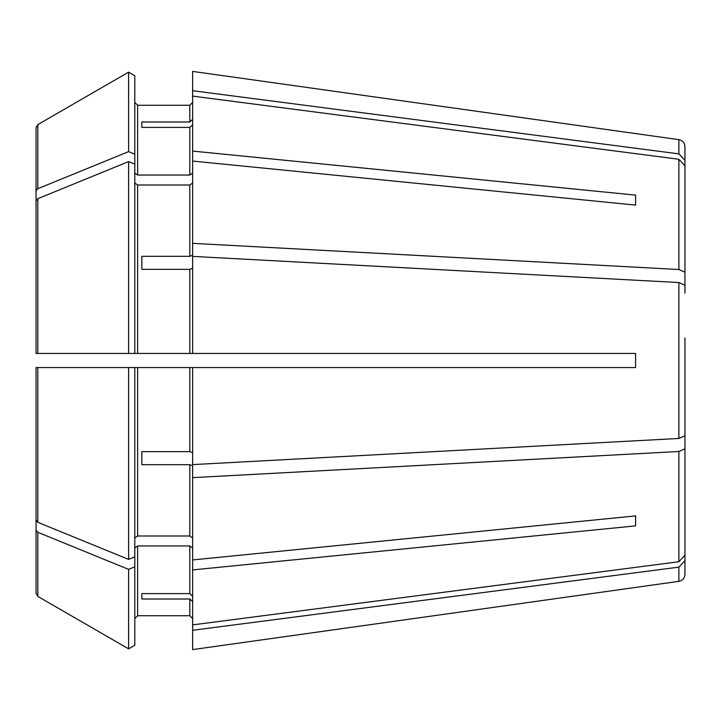 <?xml version="1.0" encoding="UTF-8"?>
<svg xmlns="http://www.w3.org/2000/svg" width="721" height="721" viewBox="0 0 721 721"><rect width="100%" height="100%" fill="white"/><g stroke="black" fill="none" stroke-linecap="round" stroke-linejoin="round"><path stroke-width="1.08" d="M684.95 293.123L684.95 165.722L678.876 159.269L192.633 96.109L192.633 151.086L635.58 195.121L635.58 205.097L192.633 161.062L192.633 151.086M192.633 183.017L189.812 185.009L137.621 185.009L134.8 183.017M192.633 268.266L189.812 269.348L141.848 269.348L141.848 256.315L189.812 256.315L192.633 255.234L192.633 161.062M684.95 383.013L684.95 337.987M134.8 353.443L36.05 353.443L37.816 353.443L36.05 353.443L36.05 127.653L36.05 190.858L37.816 188.704L128.599 151.626L128.599 72.154L134.8 75.741L134.8 353.443L192.633 353.443L192.633 256.388L678.876 282.542L684.95 285.219M36.05 127.653L37.816 124.598L128.599 72.154M134.8 367.557L134.8 556.873L128.599 559.397L37.816 522.319L36.05 520.165L36.05 367.557L635.58 367.557L635.58 353.443L192.633 353.443M134.8 566.841L134.8 645.259L128.599 648.846L128.599 569.374L134.8 566.841L134.8 556.873M192.633 547.96L189.812 545.959L137.621 545.959L137.621 615.734L134.8 618.555L137.621 615.734L189.812 615.734L192.633 618.555L189.812 615.734L189.812 598.998L192.633 601.611M137.621 545.959L134.8 547.96M192.633 630.289L192.633 649.594L678.876 581.342L678.876 567.13L192.633 630.289L192.633 624.891L678.876 561.731L684.95 555.278L684.95 396.045M128.599 648.846L37.816 596.411L36.05 593.347L36.05 530.142L37.816 532.296L128.599 569.374M192.633 124.787L189.812 127.401L141.848 127.401L141.848 122.002L141.848 127.401M141.848 256.315L141.848 269.348M635.58 515.903L635.58 525.879L635.58 515.903L192.633 559.938L192.633 465.766L189.812 464.685L141.848 464.685L141.848 451.652L141.848 464.685M192.633 477.653L678.876 451.49L684.95 448.813M192.633 596.213L189.812 593.599L141.848 593.599L141.848 598.998L141.848 593.599M141.848 122.002L189.812 122.002L189.812 105.266L192.633 102.445L189.812 105.266L137.621 105.266L134.8 102.445L137.621 105.266L137.621 175.041L134.8 173.04M684.95 287.724L684.95 160.323L678.876 153.87L678.876 139.658L192.633 71.406L192.633 96.109M134.8 164.127L128.599 161.603L37.816 198.681L36.05 200.835L36.05 311.851M635.58 195.121L635.58 205.097M137.621 185.009L137.621 353.443L189.812 353.443L189.812 269.348M134.8 537.983L137.621 535.991L189.812 535.991L192.633 537.983M192.633 173.04L189.812 175.041L137.621 175.041M141.848 598.998L189.812 598.998M141.848 451.652L189.812 451.652L192.633 452.734M128.599 353.443L128.599 161.603M36.05 353.443L36.05 200.835M128.599 559.397L128.599 367.557M36.05 593.347L36.05 367.557L37.816 367.557L36.05 367.557M684.95 360.5L684.95 435.781L678.876 438.458L192.633 464.612L192.633 367.557M192.633 624.891L192.633 569.914L635.58 525.879M192.633 559.938L192.633 569.914M128.599 151.626L134.8 154.159M189.812 122.002L192.633 119.389M36.05 190.858L36.05 301.883M36.05 530.142L36.05 419.117M36.05 520.165L36.05 409.149M684.95 272.187L678.876 269.51L192.633 243.347M684.95 433.276L684.95 560.677L678.876 567.13M678.876 581.342C682.598 580.558 684.626 578.233 684.95 574.358L684.95 560.677M684.95 160.323L684.95 146.642C684.626 142.767 682.598 140.442 678.876 139.658M678.876 153.87L192.633 90.711M189.812 256.315L189.812 185.009M37.816 124.589L37.816 188.704M189.812 175.041L189.812 127.401M189.812 593.599L189.812 545.959M137.621 535.991L137.621 367.557M189.812 535.991L189.812 464.685M189.812 451.652L189.812 367.557M37.816 198.681L37.816 353.443M37.816 367.557L37.816 522.319M37.816 532.296L37.816 596.411M678.876 269.51L678.876 159.269M678.876 438.458L678.876 282.542M678.876 561.731L678.876 451.49M684.914 284.948L684.95 284.326M684.914 436.052L684.95 436.674"/></g></svg>
